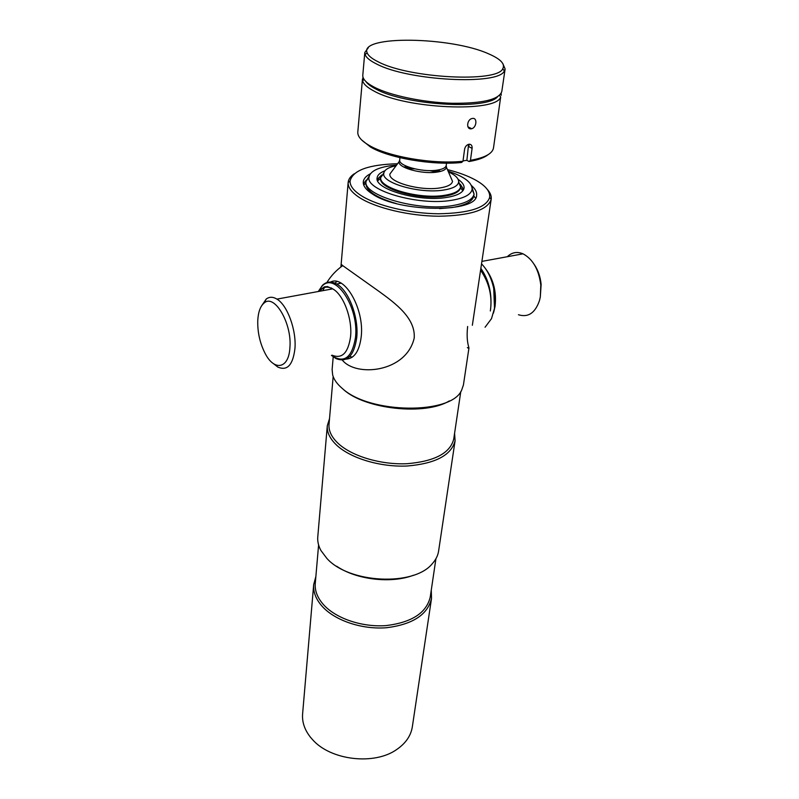 <?xml version="1.0" encoding="UTF-8"?>
<svg xmlns="http://www.w3.org/2000/svg" width="799" height="799" viewBox="0 0 799 799"><rect width="100%" height="100%" fill="white"/><g stroke="black" fill="none" stroke-linecap="round" stroke-linejoin="round"><path stroke-width="1.2" d="M370.426 173.753C366.012 176.02 363.635 178.726 363.285 181.862C362.976 185.907 366.112 190.012 372.704 194.197C399.75 212.694 477.492 212.953 476.603 195.176C476.993 192.04 475.305 188.864 471.53 185.628M397.572 163.745C368.619 164.544 352.788 170.297 350.082 181.003C349.842 185.837 353.627 190.751 361.418 195.765C377.288 205.842 409.747 213.533 438.501 213.772C469.193 213.233 486.241 207.78 489.647 197.403C490.366 191.46 485.582 185.628 475.285 179.905C467.775 175.82 458.496 172.394 447.45 169.608M354.267 173.763C350.511 176.289 348.484 179.166 348.164 182.382L348.154 182.552C347.885 187.515 351.75 192.579 359.72 197.733C375.959 208.1 409.268 216.01 438.771 216.229C470.241 215.66 487.71 210.037 491.165 199.36L491.195 199.181C491.635 195.975 490.316 192.709 487.26 189.383M333.213 356.813L332.124 369.508L332.664 375.021C333.952 379.615 337.158 384.089 342.292 388.444C369.687 414.082 451.645 414.761 461.632 390.172L463.43 384.938L468.933 348.104M342.132 388.324L343.57 389.582C365.173 409.348 425.328 415.77 449.328 400.908M333.163 376.549L329.018 424.429C328.509 430.991 331.705 437.443 338.576 443.795C352.449 456.429 381.233 464.928 407.031 463.71C434.606 461.373 450.177 453.153 453.722 439.08L460.793 391.54M329.518 418.626L327.3 425.707C326.791 432.419 330.047 439.041 337.068 445.552C351.25 458.516 380.753 467.265 407.21 466.007C435.485 463.6 451.445 455.17 455.09 440.718L454.581 433.318M327.3 425.707L317.772 536.888C317.393 541.402 318.451 545.947 320.938 550.521L326.761 558.281C348.843 583.52 414.192 586.596 432.369 563.605C435.845 559.739 437.922 555.565 438.601 551.08L455.09 440.718M318.601 544.918L315.265 583.47C314.686 590.831 317.513 597.982 323.745 604.923C336.309 618.696 362.636 627.505 386.446 625.557C411.944 622.331 426.536 612.803 430.252 596.973L435.934 558.701M315.855 576.568L313.687 584.568C313.098 592.109 315.995 599.43 322.357 606.531C335.21 620.683 362.197 629.722 386.606 627.724C412.743 624.419 427.715 614.651 431.52 598.411L431.27 590.131M313.687 584.568L302.601 713.946C301.972 721.986 304.569 729.727 310.412 737.177L312.479 739.554C330.526 760.368 374.401 765.522 396.783 749.462C405.722 743.29 410.906 735.749 412.334 726.83L431.52 598.411M336.659 566.231C356.344 579.734 391.15 583.819 413.433 575.25M366.232 180.135L363.395 183.86M534.271 264.519C538.107 270.212 540.394 276.853 541.133 284.454L540.304 297.048M507.285 256.719C511.869 252.334 517.123 251.375 523.035 253.822C532.883 259.136 538.806 269.543 540.803 285.033L540.324 296.918L539.535 300.404C535.25 312.968 528.219 317.752 518.451 314.736M484.863 267.755C488.988 273.238 491.924 279.89 493.702 287.69L494.501 308.314L493.462 313.088M481.527 263.84C487.23 269.752 491.235 277.692 493.552 287.67C495.13 295.001 495.4 302.032 494.361 308.784L491.515 318.631L485.073 327.24M490.886 306.127C491.705 291.805 488.359 279.221 480.858 268.364M467.345 347.585C471.77 350.322 465.378 346.167 467.645 326.481M257.767 320.389C257.448 332.044 259.855 342.971 265.008 353.188C274.157 371.495 288.888 369.038 289.907 347.555C292.134 323.435 274.417 293.433 264.139 303.001C260.384 306.117 258.267 311.91 257.767 320.389M273.638 363.775L277.792 367.041C287.26 371.225 292.973 365.023 294.951 348.454C296.489 330.027 287.33 305.088 276.943 299.116C272.968 296.699 269.403 296.669 266.257 299.016L261.533 305.927M341.153 283.206L336.659 284.025C348.803 290.427 359.011 317.642 356.704 337.867C353.947 356.034 347.036 362.936 335.979 358.561L331.465 355.375C343.999 363.825 351.999 357.912 355.475 337.647C359.27 307.355 335.091 271.231 322.027 286.212L318.282 291.515M349.762 356.484L352.239 357.173M336.918 281.518L334.891 283.136M331.385 287.92L330.746 289.218M336.659 284.025C331.295 281.068 326.571 281.488 322.486 285.283L318.272 291.515M322.696 290.696L324.863 286.871M330.506 282.077C344.659 274.317 364.684 309.323 361.188 336.918C359.34 351.18 354.327 358.581 346.147 359.121M342.102 266.067C340.624 264.01 340.833 263.86 342.721 265.618L378.666 291.156C395.525 303.36 415.71 318.242 414.202 338.117C406.222 372.614 355.865 377.258 342.312 360.079M472.159 187.885L474.067 194.027C472.918 199.55 465.697 203.405 452.404 205.623C418.376 211.605 362.476 195.405 366.022 181.333L369.308 175.8M448.129 171.166C464.339 176.559 472.339 182.641 472.109 189.413C470.991 194.626 464.089 198.272 451.415 200.329C418.976 205.932 365.732 190.611 368.998 177.298C370.007 171.415 377.537 167.52 391.61 165.603L396.554 165.113M377.198 179.375L381.702 174.991M458.147 179.375C462.401 182.312 464.369 185.228 464.059 188.115C463.2 192.599 457.338 195.715 446.471 197.463C419.016 202.147 374.122 189.153 377.128 177.897C377.488 175.021 380.084 172.644 384.898 170.776M460.284 184.219L463.64 189.533M446.531 163.146L446.242 165.413C445.782 167.76 442.596 169.358 436.683 170.207C422.022 172.464 398.182 165.763 399.72 159.95L399.969 157.683M446.202 165.623L446.471 167.351C445.902 169.678 442.666 171.276 436.753 172.135C421.932 174.422 397.802 167.71 399.041 161.778L399.71 160.16M403.705 167.011L407.49 166.671M437.123 170.147L440.728 171.356M450.626 176.969L452.534 181.383C451.825 184.559 447.56 186.756 439.75 187.965C420.084 191.191 388.044 182.062 389.892 174.022L392.768 170.177M448.419 171.845C455.59 175.201 458.996 178.666 458.636 182.242C457.787 186.017 452.723 188.634 443.435 190.082C419.934 193.977 381.532 183.041 383.77 173.443C384.239 169.887 388.354 167.311 396.114 165.703M405.512 167.9L410.936 167.86M433.497 170.507L438.771 171.805M458.686 181.733L460.614 186.866C459.735 190.941 454.341 193.757 444.424 195.336C419.325 199.58 378.287 187.805 380.763 177.478L383.83 172.934M380.773 177.378L380.664 178.417C378.376 188.744 419.285 200.449 444.314 196.214C454.162 194.636 459.555 191.83 460.494 187.785L462.871 190.801M460.554 186.706L459.006 183.101M436.723 172.135L429.682 170.606M414.621 168.839L407.42 168.689M463.53 189.782L460.544 185.028M383.2 174.202L380.863 177.338M381.263 175.72L377.258 179.645M439.55 208.629L452.154 207.54C465.398 205.323 472.608 201.458 473.787 195.945L475.485 198.092M473.497 192.699L472.958 191.42M367.7 179.056L366.881 180.175M366.032 181.233L365.842 183.261C366.112 190.921 376.239 197.683 396.214 203.535M497.437 96.889C486.471 110.192 404.514 105.158 375.83 89.029C370.886 86.482 367.54 83.945 365.792 81.418C367.54 83.945 370.886 86.482 375.83 89.029C404.514 105.158 486.471 110.192 497.437 96.889M364.793 52.484L362.796 75.226C362.526 79.051 366.391 83.056 374.411 87.251C390.501 95.57 423.15 102.412 451.795 103.271C482.326 103.56 498.995 99.655 501.792 91.555L505.118 68.974L504.339 70.941C499.015 85.473 408.209 80.909 376.589 63.99C370.057 60.764 366.232 57.628 365.093 54.582L364.793 52.484L368.339 47.7M502.781 63.491L505.118 68.974M378.376 61.913C409.208 78.302 497.477 82.776 502.751 68.734C505.338 64.05 500.743 59.136 488.978 53.992C451.505 36.684 358.991 35.026 367.15 52.804C368.269 55.75 372.004 58.796 378.376 61.913M471.18 128.819C466.047 129.608 466.786 119.58 472.009 118.532L472.599 118.422C477.552 117.583 476.613 127.58 471.7 128.719L471.18 128.819M488.039 154.716C484.274 157.743 477.942 160.01 469.053 161.528L470.451 160.309C484.753 157.773 492.434 153.668 493.492 147.965L500.673 96.999C496.519 112.809 405.612 108.984 374.052 91.086C367.33 87.56 363.525 84.125 362.626 80.779L362.986 77.133M501.163 93.363L501.243 95.271M362.466 78.971L357.802 132.025C357.483 136.319 361.218 140.744 368.998 145.308C387.905 156.694 433.158 164.474 462.971 161.268L461.592 162.487C432.609 165.583 388.763 158.032 370.386 146.956L361.538 139.855M470.451 160.309L472.099 148.364C472.289 145.608 471.28 144.229 469.073 144.239L468.673 144.309C466.506 145.028 465.138 146.686 464.589 149.283L462.971 161.268M468.783 146.646L469.113 144.469M463.03 160.859L466.886 160.359L469.053 161.528M466.886 160.359L468.564 144.339M468.643 144.599L469.822 144.249M485.772 268.983C493.612 279.75 496.708 292.234 495.04 306.426L493.852 311.61M332.164 355.225C342.012 359.151 348.144 352.998 350.551 336.779C352.539 318.751 343.45 294.551 332.674 288.858C327.28 285.942 322.686 286.791 318.881 291.395M472.099 148.364L468.763 146.626M350.082 181.003L348.154 182.552M339.495 283.505L339.585 282.407M340.913 266.946L348.164 182.382M472.349 325.283L491.195 199.181M489.647 197.403L491.165 199.36M481.897 261.393L523.035 253.822M541.133 284.454L540.803 285.033M480.589 270.172C489.208 282.776 492.464 296.379 490.346 310.971M276.943 299.116L332.674 288.858L327.32 286.511C324.684 287.5 325.553 284.684 319.75 291.245M322.027 286.212L322.486 285.283M264.139 303.001L266.257 299.016M323.325 289.398L324.404 287.051M326.851 282.576C330.916 275.925 336.209 270.272 342.721 265.618M474.077 193.927L473.797 195.945M472.109 189.413L474.067 194.027M368.998 177.298L366.022 181.333M446.471 167.351L452.534 181.383M458.636 182.242L460.614 186.866M460.633 186.756L460.494 187.795M383.77 173.443L380.763 177.478M399.041 161.778L389.892 174.022M380.674 178.407L377.657 180.784M365.842 183.261L363.705 184.959M502.751 68.734L504.339 70.941M367.15 52.804L365.093 54.582M499.495 95.381L500.673 96.999M364.144 79.481L362.626 80.779M467.924 126.811L471.7 128.719"/></g></svg>
